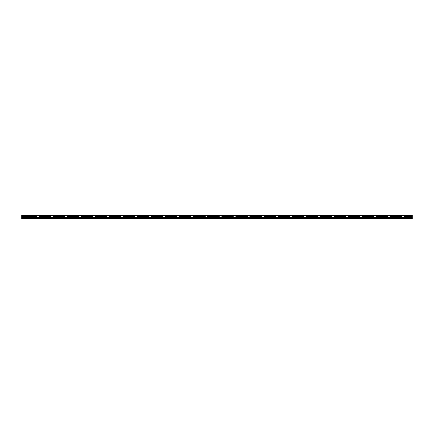 <?xml version="1.0" encoding="UTF-8"?>
<svg xmlns="http://www.w3.org/2000/svg" width="434" height="434" viewBox="0 0 434 434"><rect width="100%" height="100%" fill="white"/><g stroke="black" fill="none" stroke-linecap="round" stroke-linejoin="round"><path stroke-width="0.65" d="M21.7 218.226L21.7 218.899L412.3 218.899L412.3 218.226L21.7 218.226L21.7 215.101L412.3 215.101L412.3 215.492L402.144 215.492L402.144 215.964L405.464 215.964L405.464 215.492M402.144 215.492L398.043 215.492L398.043 215.964L374.021 215.492L374.021 215.964L384.372 215.964M374.021 215.492L21.7 215.492M398.043 215.492L388.083 215.492L388.083 215.964M388.083 215.492L384.372 215.492M412.3 218.226L412.3 215.492M28.535 215.492L28.535 215.964L32.832 215.964L32.832 215.492M43.574 215.492L43.574 215.964L39.863 215.964L39.863 215.492M39.863 215.964L32.832 215.964M43.574 215.964L46.894 215.964L46.894 215.492M57.635 215.492L57.635 215.964L46.894 215.964M57.635 215.964L60.955 215.964L60.955 215.492M71.697 215.492L71.697 215.964L60.955 215.964M71.697 215.964L75.017 215.964L75.017 215.492M85.758 215.492L85.758 215.964L75.017 215.964M85.758 215.964L89.078 215.964L89.078 215.492M99.82 215.492L99.82 215.964L89.078 215.964M99.82 215.964L103.14 215.964L103.14 215.492M113.882 215.492L113.882 215.964L103.14 215.964M113.882 215.964L117.202 215.964L117.202 215.492M127.943 215.492L127.943 215.964L117.202 215.964M127.943 215.964L131.263 215.964L131.263 215.492M144.348 215.492L144.348 215.964L142.005 215.964L142.005 215.492L142.005 215.964L131.263 215.964M144.348 215.964L145.325 215.964L145.325 215.492M158.41 215.492L158.41 215.964L156.066 215.964L156.066 215.492L156.066 215.964L145.325 215.964M158.41 215.964L159.387 215.964L159.387 215.492M170.128 215.492L170.128 215.964L159.387 215.964M170.128 215.964L173.448 215.964L173.448 215.492L173.448 215.964L187.51 215.964L187.51 215.492M198.251 215.492L198.251 215.964L187.51 215.964M198.251 215.964L201.571 215.964L201.571 215.492M212.313 215.492L212.313 215.964L201.571 215.964M212.313 215.964L215.633 215.964L215.633 215.492M226.374 215.492L226.374 215.964L215.633 215.964M226.374 215.964L229.694 215.964L229.694 215.492M240.436 215.492L240.436 215.964L229.694 215.964M240.436 215.964L243.756 215.964L243.756 215.492M254.498 215.492L254.498 215.964L243.756 215.964M254.498 215.964L257.818 215.964L257.818 215.492M268.559 215.492L268.559 215.964L257.818 215.964M268.559 215.964L271.879 215.964L271.879 215.492M282.621 215.492L282.621 215.964L271.879 215.964M282.621 215.964L285.941 215.964L285.941 215.492M296.682 215.492L296.682 215.964L285.941 215.964M296.682 215.964L300.002 215.964L300.002 215.492M310.744 215.492L310.744 215.964L300.002 215.964M310.744 215.964L314.064 215.964L314.064 215.492M324.806 215.492L324.806 215.964L314.064 215.964M324.806 215.964L328.126 215.964L328.126 215.492M338.867 215.492L338.867 215.964L328.126 215.964M338.867 215.964L342.187 215.964L342.187 215.492M352.929 215.492L352.929 215.964L342.187 215.964M352.929 215.964L356.249 215.964L356.249 215.492M366.99 215.492L366.99 215.964L356.249 215.964M366.99 215.964L370.31 215.964L370.31 215.492M374.021 215.964L370.31 215.964M398.043 215.964L398.434 215.964L398.434 215.492M412.3 218.617L21.7 218.617M36.445 215.964L21.7 216.159M38.984 218.031L36.445 218.031L36.445 216.159L38.984 216.159L38.984 218.031L53.241 218.031L53.241 217.564M50.507 217.564L38.984 217.564M36.445 217.564L21.7 217.564M412.3 217.564L404.586 217.564M64.568 217.564L53.046 217.564M78.63 217.564L67.107 217.564M92.692 217.564L81.169 217.564M106.753 217.564L95.23 217.564M120.815 217.564L109.292 217.564M134.876 217.564L123.354 217.564M148.938 217.564L137.415 217.564M163 217.564L151.477 217.564M177.061 217.564L165.538 217.564M191.123 217.564L179.6 217.564M205.184 217.564L193.662 217.564M219.246 217.564L207.723 217.564M233.308 217.564L221.785 217.564M247.369 217.564L235.846 217.564M261.431 217.564L249.908 217.564M275.492 217.564L263.97 217.564M289.554 217.564L278.031 217.564M303.616 217.564L292.093 217.564M317.677 217.564L306.154 217.564M331.739 217.564L320.216 217.564M345.8 217.564L334.278 217.564M359.862 217.564L348.339 217.564M373.924 217.564L362.401 217.564M387.985 217.564L376.462 217.564M402.047 217.564L390.524 217.564M50.507 215.964L38.984 215.964M64.568 215.964L50.507 216.159L50.507 218.031M412.3 217.174L404.586 217.174M402.047 217.174L390.524 217.174M387.985 217.174L376.462 217.174M373.924 217.174L362.401 217.174M359.862 217.174L348.339 217.174M345.8 217.174L334.278 217.174M331.739 217.174L320.216 217.174M317.677 217.174L306.154 217.174M303.616 217.174L292.093 217.174M289.554 217.174L278.031 217.174M275.492 217.174L263.97 217.174M261.431 217.174L249.908 217.174M247.369 217.174L235.846 217.174M233.308 217.174L221.785 217.174M219.246 217.174L207.723 217.174M205.184 217.174L193.662 217.174M191.123 217.174L179.6 217.174M177.061 217.174L165.538 217.174M163 217.174L151.477 217.174M148.938 217.174L137.415 217.174M134.876 217.174L123.354 217.174M120.815 217.174L109.292 217.174M106.753 217.174L95.23 217.174M92.692 217.174L81.169 217.174M78.63 217.174L67.107 217.174M64.568 217.174L53.046 217.174M50.507 217.174L38.984 217.174M36.445 217.174L21.7 217.174M412.3 216.55L404.586 216.55M402.047 216.55L390.524 216.55M387.985 216.55L376.462 216.55M373.924 216.55L362.401 216.55M359.862 216.55L348.339 216.55M345.8 216.55L334.278 216.55M331.739 216.55L320.216 216.55M317.677 216.55L306.154 216.55M303.616 216.55L292.093 216.55M289.554 216.55L278.031 216.55M275.492 216.55L263.97 216.55M261.431 216.55L249.908 216.55M247.369 216.55L235.846 216.55M233.308 216.55L221.785 216.55M219.246 216.55L207.723 216.55M205.184 216.55L193.662 216.55M191.123 216.55L179.6 216.55M177.061 216.55L165.538 216.55M163 216.55L151.477 216.55M148.938 216.55L137.415 216.55M134.876 216.55L123.354 216.55M120.815 216.55L109.292 216.55M106.753 216.55L95.23 216.55M92.692 216.55L81.169 216.55M78.63 216.55L67.107 216.55M64.568 216.55L53.046 216.55M50.507 216.55L38.984 216.55M36.445 216.55L21.7 216.55M412.3 216.159L404.586 215.964M402.047 215.964L390.524 215.964M387.985 215.964L376.462 215.964M373.924 215.964L362.401 215.964M359.862 215.964L348.339 215.964M345.8 215.964L334.278 215.964M331.739 215.964L320.216 215.964M317.677 215.964L306.154 215.964M303.616 215.964L292.093 215.964M289.554 215.964L278.031 215.964M275.492 215.964L263.97 215.964M261.431 215.964L249.908 215.964M247.369 215.964L235.846 215.964M233.308 215.964L221.785 215.964M219.246 215.964L207.723 215.964M205.184 215.964L193.662 215.964M191.123 215.964L179.6 215.964M177.061 215.964L165.538 215.964M163 215.964L151.477 215.964M148.938 215.964L137.415 215.964M134.876 215.964L123.354 215.964M120.815 215.964L109.292 215.964M106.753 215.964L95.23 215.964M92.692 215.964L81.169 215.964M78.63 215.964L67.107 215.964M38.886 215.964L38.886 215.492M64.568 218.031L67.107 218.031L67.107 216.159L64.568 216.159L64.568 218.031L53.241 218.031M67.107 218.031L67.303 217.564M78.63 218.031L81.169 218.031L81.169 216.159L78.63 216.159L78.63 218.031L67.303 218.031M81.169 218.031L81.364 217.564M92.692 218.031L95.23 218.031L95.23 216.159L92.692 216.159L92.692 218.031L81.364 218.031M95.23 218.031L95.426 217.564M106.753 218.031L109.292 218.031L109.292 216.159L106.753 216.159L106.753 218.031L95.426 218.031M109.292 218.031L109.487 217.564M120.815 218.031L123.354 218.031L123.354 216.159L120.815 216.159L120.815 218.031L109.487 218.031M123.354 218.031L123.549 217.564M134.876 218.031L137.415 218.031L137.415 216.159L134.876 216.159L134.876 218.031L123.549 218.031M137.415 218.031L137.611 217.564M148.938 218.031L151.477 218.031L151.477 216.159L148.938 216.159L148.938 218.031L137.611 218.031M151.477 218.031L151.672 217.564M163 218.031L165.538 218.031L165.538 216.159L163 216.159L163 218.031L151.672 218.031M165.538 218.031L165.734 217.564M177.061 218.031L179.6 218.031L179.6 216.159L177.061 216.159L177.061 218.031L165.734 218.031M179.6 218.031L179.795 217.564M191.123 218.031L193.662 218.031L193.662 216.159L191.123 216.159L191.123 218.031L179.795 218.031M193.662 218.031L193.857 217.564M205.184 218.031L207.723 218.031L207.723 216.159L205.184 216.159L205.184 218.031L193.857 218.031M207.723 218.031L207.919 217.564M219.246 218.031L221.785 218.031L221.785 216.159L219.246 216.159L219.246 218.031L207.919 218.031M221.785 218.031L221.98 217.564M233.308 218.031L235.846 218.031L235.846 216.159L233.308 216.159L233.308 218.031L221.98 218.031M235.846 218.031L236.042 217.564M247.369 218.031L249.908 218.031L249.908 216.159L247.369 216.159L247.369 218.031L236.042 218.031M249.908 218.031L250.103 217.564M261.431 218.031L263.97 218.031L263.97 216.159L261.431 216.159L261.431 218.031L250.103 218.031M263.97 218.031L264.165 217.564M275.492 218.031L278.031 218.031L278.031 216.159L275.492 216.159L275.492 218.031L264.165 218.031M278.031 218.031L278.227 217.564M289.554 218.031L292.093 218.031L292.093 216.159L289.554 216.159L289.554 218.031L278.227 218.031M292.093 218.031L292.288 217.564M303.616 218.031L306.154 218.031L306.154 216.159L303.616 216.159L303.616 218.031L292.288 218.031M306.154 218.031L306.35 217.564M317.677 218.031L320.216 218.031L320.216 216.159L317.677 216.159L317.677 218.031L306.35 218.031M320.216 218.031L320.411 217.564M331.739 218.031L334.278 218.031L334.278 216.159L331.739 216.159L331.739 218.031L320.411 218.031M334.278 218.031L334.473 217.564M345.8 218.031L348.339 218.031L348.339 216.159L345.8 216.159L345.8 218.031L334.473 218.031M348.339 218.031L348.535 217.564M359.862 218.031L362.401 218.031L362.401 216.159L359.862 216.159L359.862 218.031L348.535 218.031M362.401 218.031L362.596 217.564M373.924 218.031L376.462 218.031L376.462 216.159L373.924 216.159L373.924 218.031L362.596 218.031M376.462 218.031L376.658 217.564M387.985 218.031L390.524 218.031L390.524 216.159L387.985 216.159L387.985 218.031L376.658 218.031M390.524 218.031L390.719 217.564M402.047 218.031L404.586 218.031L404.586 216.159L402.047 216.159L402.047 218.031L390.719 218.031M53.046 218.031L53.046 215.964M401.168 215.492L401.168 215.964L402.144 215.964M404.488 215.492L404.488 215.964M387.106 215.964L387.106 215.492M391.403 215.492L391.403 215.964M390.426 215.492L390.426 215.964M373.045 215.964L373.045 215.492M377.341 215.492L377.341 215.964M376.365 215.492L376.365 215.964M359.96 215.492L359.96 215.964M358.983 215.964L358.983 215.492M363.28 215.492L363.28 215.964M362.303 215.492L362.303 215.964M345.898 215.492L345.898 215.964L345.898 215.492M344.921 215.964L344.921 215.492L344.921 215.964M349.218 215.492L349.218 215.964M348.242 215.492L348.242 215.964M331.836 215.492L331.836 215.964M330.86 215.964L330.86 215.492M335.156 215.492L335.156 215.964M334.18 215.492L334.18 215.964M317.775 215.492L317.775 215.964M316.798 215.964L316.798 215.492M321.095 215.492L321.095 215.964M320.118 215.492L320.118 215.964M303.713 215.492L303.713 215.964M302.737 215.964L302.737 215.492M307.033 215.492L307.033 215.964M306.057 215.492L306.057 215.964M289.652 215.492L289.652 215.964M288.675 215.964L288.675 215.492L288.675 215.964M292.972 215.492L292.972 215.964M291.995 215.492L291.995 215.964M275.59 215.492L275.59 215.964M274.613 215.964L274.613 215.492L274.613 215.964M278.91 215.492L278.91 215.964L278.91 215.492M277.934 215.492L277.934 215.964M261.528 215.492L261.528 215.964M260.552 215.964L260.552 215.492M264.849 215.492L264.849 215.964M263.872 215.492L263.872 215.964M247.467 215.492L247.467 215.964M246.49 215.964L246.49 215.492L246.49 215.964M250.787 215.492L250.787 215.964M249.81 215.492L249.81 215.964M233.405 215.492L233.405 215.964M232.429 215.964L232.429 215.492M236.725 215.492L236.725 215.964M235.749 215.492L235.749 215.964M219.344 215.492L219.344 215.964M218.367 215.964L218.367 215.492M222.664 215.492L222.664 215.964M221.687 215.492L221.687 215.964M205.282 215.492L205.282 215.964M204.305 215.964L204.305 215.492M208.602 215.492L208.602 215.964M207.626 215.492L207.626 215.964M191.22 215.492L191.22 215.964L191.22 215.492M190.244 215.964L190.244 215.492L190.244 215.964M194.541 215.492L194.541 215.964M193.564 215.492L193.564 215.964M177.159 215.492L177.159 215.964L177.159 215.492M176.182 215.964L176.182 215.492M180.479 215.492L180.479 215.964M179.502 215.492L179.502 215.964M163.097 215.492L163.097 215.964M162.121 215.964L162.121 215.492M166.417 215.492L166.417 215.964M165.441 215.492L165.441 215.964M149.036 215.492L149.036 215.964M148.059 215.964L148.059 215.492M152.356 215.492L152.356 215.964L152.356 215.492M151.379 215.492L151.379 215.964M134.974 215.492L134.974 215.964M133.998 215.964L133.998 215.492M138.294 215.492L138.294 215.964M137.318 215.492L137.318 215.964M120.912 215.492L120.912 215.964M119.936 215.964L119.936 215.492M124.233 215.492L124.233 215.964M123.256 215.492L123.256 215.964M106.851 215.492L106.851 215.964M105.874 215.964L105.874 215.492M110.171 215.492L110.171 215.964M109.194 215.492L109.194 215.964M92.789 215.492L92.789 215.964M91.813 215.964L91.813 215.492M96.109 215.492L96.109 215.964M95.133 215.492L95.133 215.964M78.728 215.492L78.728 215.964M77.751 215.964L77.751 215.492L77.751 215.964M82.048 215.492L82.048 215.964M81.071 215.492L81.071 215.964M64.666 215.492L64.666 215.964M63.69 215.964L63.69 215.492M67.986 215.492L67.986 215.964M67.01 215.492L67.01 215.964M50.604 215.492L50.604 215.964M49.628 215.964L49.628 215.492M53.925 215.492L53.925 215.964M52.948 215.492L52.948 215.964M35.566 215.964L35.566 215.492M36.543 215.964L36.543 215.492M42.597 215.964L42.597 215.492M45.917 215.492L45.917 215.964M56.659 215.964L56.659 215.492L56.659 215.964M59.979 215.492L59.979 215.964M70.72 215.964L70.72 215.492M74.04 215.492L74.04 215.964M84.782 215.964L84.782 215.492M88.102 215.492L88.102 215.964L88.102 215.492M98.843 215.964L98.843 215.492M102.164 215.492L102.164 215.964M112.905 215.964L112.905 215.492M116.225 215.492L116.225 215.964M126.967 215.964L126.967 215.492M130.287 215.492L130.287 215.964M141.028 215.964L141.028 215.492M155.09 215.964L155.09 215.492L155.09 215.964M169.151 215.964L169.151 215.492M172.472 215.492L172.472 215.964M183.213 215.964L183.213 215.492L183.213 215.964M184.19 215.492L184.19 215.964M186.533 215.492L186.533 215.964L186.533 215.492M197.275 215.964L197.275 215.492M200.595 215.492L200.595 215.964M211.336 215.964L211.336 215.492M214.656 215.492L214.656 215.964M225.398 215.964L225.398 215.492M228.718 215.492L228.718 215.964M239.459 215.964L239.459 215.492M242.78 215.492L242.78 215.964L242.78 215.492M253.521 215.964L253.521 215.492M256.841 215.492L256.841 215.964M267.583 215.964L267.583 215.492L267.583 215.964M270.903 215.492L270.903 215.964M281.644 215.964L281.644 215.492M284.964 215.492L284.964 215.964M295.706 215.964L295.706 215.492M299.026 215.492L299.026 215.964M309.767 215.964L309.767 215.492M313.088 215.492L313.088 215.964M323.829 215.964L323.829 215.492M327.149 215.492L327.149 215.964M337.891 215.964L337.891 215.492M341.211 215.492L341.211 215.964M351.952 215.964L351.952 215.492M355.272 215.492L355.272 215.964M366.014 215.964L366.014 215.492M369.334 215.492L369.334 215.964M380.075 215.964L380.075 215.492M381.052 215.492L381.052 215.964M383.396 215.492L383.396 215.964M394.137 215.964L394.137 215.492M395.114 215.492L395.114 215.964M397.457 215.492L397.457 215.964M31.856 215.492L31.856 215.964M29.512 215.492L29.512 215.964M39.179 217.564L39.179 218.031M50.311 217.564L50.311 218.031M39.277 215.964L39.277 215.492M39.472 215.964L39.472 215.492M36.445 217.369L38.984 217.369M50.507 217.369L53.046 217.369M64.373 218.031L64.373 217.564M78.435 218.031L78.435 217.564M92.496 218.031L92.496 217.564M106.558 218.031L106.558 217.564M120.619 218.031L120.619 217.564M134.681 218.031L134.681 217.564M148.743 218.031L148.743 217.564M162.804 218.031L162.804 217.564M176.866 218.031L176.866 217.564M190.927 218.031L190.927 217.564M204.989 218.031L204.989 217.564M219.051 218.031L219.051 217.564M233.112 218.031L233.112 217.564M247.174 218.031L247.174 217.564M261.235 218.031L261.235 217.564M275.297 218.031L275.297 217.564M289.359 218.031L289.359 217.564M303.42 218.031L303.42 217.564M317.482 218.031L317.482 217.564M331.543 218.031L331.543 217.564M345.605 218.031L345.605 217.564M359.667 218.031L359.667 217.564M373.728 218.031L373.728 217.564M387.79 218.031L387.79 217.564M401.851 218.031L401.851 217.564M402.047 217.369L404.586 217.369M401.754 215.964L401.754 215.492M401.559 215.492L401.559 215.964M405.074 215.964L405.074 215.492M404.879 215.492L404.879 215.964M387.985 217.369L390.524 217.369M387.692 215.964L387.692 215.492M387.497 215.492L387.497 215.964M391.012 215.964L391.012 215.492M390.817 215.492L390.817 215.964M373.924 217.369L376.462 217.369M373.631 215.964L373.631 215.492M373.435 215.492L373.435 215.964M376.951 215.964L376.951 215.492M376.755 215.492L376.755 215.964M359.862 217.369L362.401 217.369M359.569 215.964L359.569 215.492M359.374 215.492L359.374 215.964M362.889 215.964L362.889 215.492M362.694 215.492L362.694 215.964M345.8 217.369L348.339 217.369M345.507 215.964L345.507 215.492M345.312 215.492L345.312 215.964M348.827 215.964L348.827 215.492M348.632 215.492L348.632 215.964M331.739 217.369L334.278 217.369M331.446 215.964L331.446 215.492M331.25 215.492L331.25 215.964M334.766 215.964L334.766 215.492M334.571 215.492L334.571 215.964M317.677 217.369L320.216 217.369M317.384 215.964L317.384 215.492M317.189 215.492L317.189 215.964M320.704 215.964L320.704 215.492M320.509 215.492L320.509 215.964M303.616 217.369L306.154 217.369M303.323 215.964L303.323 215.492M303.127 215.492L303.127 215.964M306.643 215.964L306.643 215.492M306.447 215.492L306.447 215.964M289.554 217.369L292.093 217.369M289.261 215.964L289.261 215.492M289.066 215.492L289.066 215.964M292.581 215.964L292.581 215.492M292.386 215.492L292.386 215.964M275.492 217.369L278.031 217.369M275.199 215.964L275.199 215.492M275.004 215.492L275.004 215.964M278.519 215.964L278.519 215.492M278.324 215.492L278.324 215.964M261.431 217.369L263.97 217.369M261.138 215.964L261.138 215.492M260.942 215.492L260.942 215.964M264.458 215.964L264.458 215.492M264.263 215.492L264.263 215.964M247.369 217.369L249.908 217.369M247.076 215.964L247.076 215.492M246.881 215.492L246.881 215.964M250.396 215.964L250.396 215.492M250.201 215.492L250.201 215.964M233.308 217.369L235.846 217.369M233.015 215.964L233.015 215.492M232.819 215.492L232.819 215.964M236.335 215.964L236.335 215.492M236.139 215.492L236.139 215.964M219.246 217.369L221.785 217.369M218.953 215.964L218.953 215.492M218.758 215.492L218.758 215.964M222.273 215.964L222.273 215.492M222.078 215.492L222.078 215.964M205.184 217.369L207.723 217.369M204.891 215.964L204.891 215.492M204.696 215.492L204.696 215.964M208.212 215.964L208.212 215.492M208.016 215.492L208.016 215.964M191.123 217.369L193.662 217.369M190.83 215.964L190.83 215.492M190.634 215.492L190.634 215.964M194.15 215.964L194.15 215.492M193.955 215.492L193.955 215.964M177.061 217.369L179.6 217.369M176.768 215.964L176.768 215.492M176.573 215.492L176.573 215.964M180.088 215.964L180.088 215.492M179.893 215.492L179.893 215.964M163 217.369L165.538 217.369M162.707 215.964L162.707 215.492M162.511 215.492L162.511 215.964M166.027 215.964L166.027 215.492M165.831 215.492L165.831 215.964M148.938 217.369L151.477 217.369M148.645 215.964L148.645 215.492M148.45 215.492L148.45 215.964M151.965 215.964L151.965 215.492M151.77 215.492L151.77 215.964M134.876 217.369L137.415 217.369M134.583 215.964L134.583 215.492M134.388 215.492L134.388 215.964M137.903 215.964L137.903 215.492M137.708 215.492L137.708 215.964M120.815 217.369L123.354 217.369M120.522 215.964L120.522 215.492M120.326 215.492L120.326 215.964M123.842 215.964L123.842 215.492M123.647 215.492L123.647 215.964M106.753 217.369L109.292 217.369M106.46 215.964L106.46 215.492M106.265 215.492L106.265 215.964M109.78 215.964L109.78 215.492M109.585 215.492L109.585 215.964M92.692 217.369L95.23 217.369M92.399 215.964L92.399 215.492M92.203 215.492L92.203 215.964M95.719 215.964L95.719 215.492M95.523 215.492L95.523 215.964M78.63 217.369L81.169 217.369M78.337 215.964L78.337 215.492M78.142 215.492L78.142 215.964M81.657 215.964L81.657 215.492M81.462 215.492L81.462 215.964M64.568 217.369L67.107 217.369M64.275 215.964L64.275 215.492M64.08 215.492L64.08 215.964M67.596 215.964L67.596 215.492M67.4 215.492L67.4 215.964M50.214 215.964L50.214 215.492M50.019 215.492L50.019 215.964M53.534 215.964L53.534 215.492M53.339 215.492L53.339 215.964M35.957 215.964L35.957 215.492M36.152 215.964L36.152 215.492M42.988 215.492L42.988 215.964M43.183 215.964L43.183 215.492M46.308 215.492L46.308 215.964M46.503 215.964L46.503 215.492M57.049 215.492L57.049 215.964M57.245 215.964L57.245 215.492M60.369 215.492L60.369 215.964M60.565 215.964L60.565 215.492M71.111 215.492L71.111 215.964M71.306 215.964L71.306 215.492M74.431 215.492L74.431 215.964M74.626 215.964L74.626 215.492M85.172 215.492L85.172 215.964M85.368 215.964L85.368 215.492M88.493 215.492L88.493 215.964M88.688 215.964L88.688 215.492M99.234 215.492L99.234 215.964M99.429 215.964L99.429 215.492M102.554 215.492L102.554 215.964M102.749 215.964L102.749 215.492M113.296 215.492L113.296 215.964M113.491 215.964L113.491 215.492M116.616 215.492L116.616 215.964M116.811 215.964L116.811 215.492M127.357 215.492L127.357 215.964M127.553 215.964L127.553 215.492M130.677 215.492L130.677 215.964M130.873 215.964L130.873 215.492M141.419 215.492L141.419 215.964M141.614 215.964L141.614 215.492M144.739 215.492L144.739 215.964M144.934 215.964L144.934 215.492M155.481 215.492L155.481 215.964M155.676 215.964L155.676 215.492M158.801 215.492L158.801 215.964M158.996 215.964L158.996 215.492M169.542 215.492L169.542 215.964M169.737 215.964L169.737 215.492M172.862 215.492L172.862 215.964M173.058 215.964L173.058 215.492M183.604 215.492L183.604 215.964M183.799 215.964L183.799 215.492M186.924 215.492L186.924 215.964M187.119 215.964L187.119 215.492M197.665 215.492L197.665 215.964M197.861 215.964L197.861 215.492M200.985 215.492L200.985 215.964M201.181 215.964L201.181 215.492M211.727 215.492L211.727 215.964M211.922 215.964L211.922 215.492M215.047 215.492L215.047 215.964M215.242 215.964L215.242 215.492M225.788 215.492L225.788 215.964M225.984 215.964L225.984 215.492M229.109 215.492L229.109 215.964M229.304 215.964L229.304 215.492M239.85 215.492L239.85 215.964M240.045 215.964L240.045 215.492M243.17 215.492L243.17 215.964M243.365 215.964L243.365 215.492M253.912 215.492L253.912 215.964M254.107 215.964L254.107 215.492M257.232 215.492L257.232 215.964M257.427 215.964L257.427 215.492M267.973 215.492L267.973 215.964M268.169 215.964L268.169 215.492M271.293 215.492L271.293 215.964M271.489 215.964L271.489 215.492M282.035 215.492L282.035 215.964M282.23 215.964L282.23 215.492M285.355 215.492L285.355 215.964M285.55 215.964L285.55 215.492M296.096 215.492L296.096 215.964M296.292 215.964L296.292 215.492M299.417 215.492L299.417 215.964M299.612 215.964L299.612 215.492M310.158 215.492L310.158 215.964M310.353 215.964L310.353 215.492M313.478 215.492L313.478 215.964M313.673 215.964L313.673 215.492M324.22 215.492L324.22 215.964M324.415 215.964L324.415 215.492M327.54 215.492L327.54 215.964M327.735 215.964L327.735 215.492M338.281 215.492L338.281 215.964M338.477 215.964L338.477 215.492M341.601 215.492L341.601 215.964M341.797 215.964L341.797 215.492M352.343 215.492L352.343 215.964M352.538 215.964L352.538 215.492M355.663 215.492L355.663 215.964M355.858 215.964L355.858 215.492M366.404 215.492L366.404 215.964M366.6 215.964L366.6 215.492M369.725 215.492L369.725 215.964M369.92 215.964L369.92 215.492M380.466 215.492L380.466 215.964M380.661 215.964L380.661 215.492M383.786 215.492L383.786 215.964M383.981 215.964L383.981 215.492M394.528 215.492L394.528 215.964M394.723 215.964L394.723 215.492M397.848 215.492L397.848 215.964M32.441 215.964L32.441 215.492M32.246 215.492L32.246 215.964M29.121 215.964L29.121 215.492M28.926 215.492L28.926 215.964"/></g></svg>
